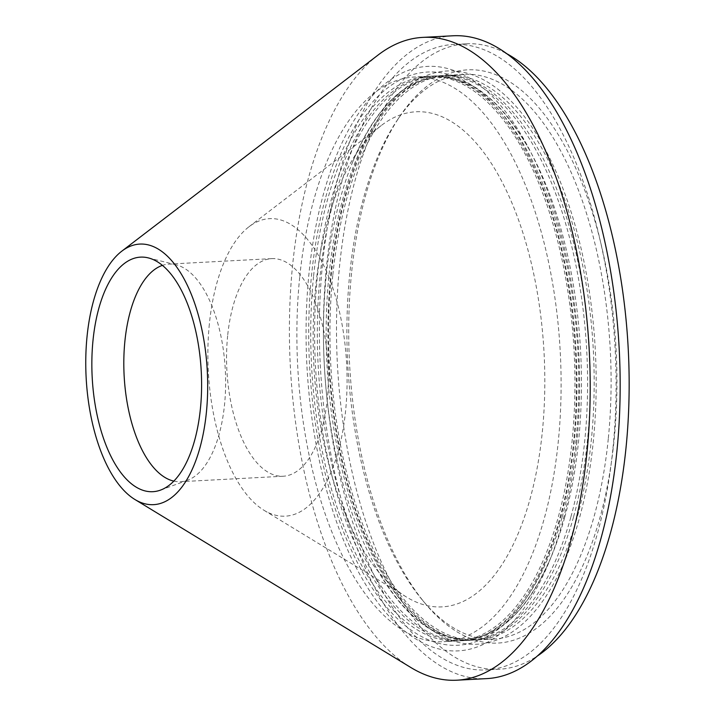 <?xml version="1.0" encoding="UTF-8"?>
<svg xmlns="http://www.w3.org/2000/svg" width="716" height="716" viewBox="0 0 716 716"><rect width="100%" height="100%" fill="white"/><g stroke="black" fill="none" stroke-linecap="round" stroke-linejoin="round"><path stroke-width="0.54" stroke-dasharray="3.58 2.69" d="M452.655 35.8A321.86 149.608 -93 0 0 322.558 263.765A321.86 149.608 -93 0 0 486.853 678.607M378.227 54.926A321.86 149.608 -93 0 0 292.593 265.359A321.86 149.608 -93 0 0 410.814 667.491M505.773 53.172A313.161 145.563 -93 0 0 466.197 43.792A313.161 145.563 -93 0 0 339.608 265.591A313.161 145.563 -93 0 0 499.473 669.227A313.161 145.563 -93 0 0 537.832 655.704M612.977 448.118A313.161 145.563 -93 0 0 453.121 44.49A313.161 145.563 -93 0 0 326.532 266.289A313.161 145.563 -93 0 0 486.397 669.916A313.161 145.563 -93 0 0 612.977 448.118M351.538 273.172A287.062 133.436 -93 0 0 425.859 604.206A287.062 133.436 -93 0 0 614.122 439.848A287.062 133.436 -93 0 0 553.486 127.224A287.062 133.436 -93 0 0 399.895 116.252A287.062 133.436 -93 0 0 351.538 273.172M608.287 438.783A282.713 131.413 87 0 1 494.004 639.03A282.713 131.413 87 0 1 422.879 600.661A282.713 131.413 87 0 1 349.685 274.64A282.713 131.413 87 0 1 397.308 120.1A282.713 131.413 87 0 1 463.968 74.401A282.713 131.413 87 0 1 608.287 438.783M332.761 275.535A282.713 131.413 -93 0 0 477.089 639.925A282.713 131.413 -93 0 0 591.362 439.687A282.713 131.413 -93 0 0 447.044 75.296A282.713 131.413 -93 0 0 332.761 275.535M173.854 481.116A108.957 50.648 -93 0 0 180.504 481.698A108.957 50.648 -93 0 0 187.556 480.239A108.957 50.648 -93 0 0 224.547 404.531A108.957 50.648 -93 0 0 176.1 264.804A108.957 50.648 -93 0 0 168.922 264.106A108.957 50.648 -93 0 0 162.371 265.385M227.643 335.804A108.957 50.648 -93 0 0 283.267 476.23A108.957 50.648 -93 0 0 327.31 399.063A108.957 50.648 -93 0 0 271.686 258.637A108.957 50.648 -93 0 0 227.643 335.804M315.604 287.402A247.915 115.24 -93 0 0 406.67 597.153A247.915 115.24 -93 0 0 542.379 431.345A247.915 115.24 -93 0 0 501.576 180.987A247.915 115.24 -93 0 0 381.565 125.309A247.915 115.24 -93 0 0 315.604 287.402M209.341 324.187A148.982 69.246 -93 0 0 264.061 510.32A148.982 69.246 -93 0 0 345.613 410.68A148.982 69.246 -93 0 0 321.09 260.239A148.982 69.246 -93 0 0 248.971 226.775A148.982 69.246 -93 0 0 209.341 324.187M299.691 277.298A282.713 131.413 -93 0 0 444.01 641.688A282.713 131.413 -93 0 0 558.292 441.441A282.713 131.413 -93 0 0 413.973 77.059A282.713 131.413 -93 0 0 299.691 277.298M313.536 276.564A282.713 131.413 -93 0 0 457.855 640.945A282.713 131.413 -93 0 0 572.138 440.707A282.713 131.413 -93 0 0 427.819 76.326A282.713 131.413 -93 0 0 313.536 276.564M576.711 443.616A292.719 136.058 -93 0 0 470.761 78.867A292.719 136.058 -93 0 0 308.963 273.655A292.719 136.058 -93 0 0 414.913 638.404A292.719 136.058 -93 0 0 576.711 443.616M564.62 517.65A282.713 131.413 87 0 1 551.955 555.016A282.713 131.413 87 0 1 464.398 640.605A282.713 131.413 87 0 1 339.42 493.172A282.713 131.413 87 0 1 334.121 198.923A282.713 131.413 87 0 1 434.352 75.977A282.713 131.413 87 0 1 530.502 151.783A282.713 131.413 87 0 1 564.62 517.65M570.777 517.328A282.713 131.413 87 0 1 470.546 640.274A282.713 131.413 87 0 1 374.396 564.468A282.713 131.413 87 0 1 340.279 198.592A282.713 131.413 87 0 1 352.943 161.225A282.713 131.413 87 0 1 440.51 75.645A282.713 131.413 87 0 1 565.488 223.079A282.713 131.413 87 0 1 570.777 517.328M325.816 196.819A287.062 133.436 87 0 1 508.351 121.917A287.062 133.436 87 0 1 559.858 520.451A287.062 133.436 87 0 1 377.323 595.354A287.062 133.436 87 0 1 325.816 196.819M345.04 195.79A287.062 133.436 87 0 1 527.585 120.888A287.062 133.436 87 0 1 579.083 519.431A287.062 133.436 87 0 1 396.548 594.334A287.062 133.436 87 0 1 345.04 195.79M573.471 517.185A282.713 131.413 87 0 1 473.24 640.131A282.713 131.413 87 0 1 348.262 492.697A282.713 131.413 87 0 1 342.973 198.448A282.713 131.413 87 0 1 443.195 75.502A282.713 131.413 87 0 1 568.173 222.936A282.713 131.413 87 0 1 573.471 517.185M561.935 517.793A282.713 131.413 87 0 1 461.704 640.748A282.713 131.413 87 0 1 336.726 493.315A282.713 131.413 87 0 1 331.436 199.066A282.713 131.413 87 0 1 431.659 76.12A282.713 131.413 87 0 1 556.636 223.553A282.713 131.413 87 0 1 561.935 517.793M466.197 43.792L453.121 44.49M422.879 600.661L425.859 604.206M494.004 639.03L477.089 639.925M187.556 480.239L160.572 490.084M283.267 476.23L180.504 481.698M264.061 510.32L406.67 597.153M457.855 640.945L444.01 641.688M427.819 76.326L413.973 77.059M248.971 226.775L381.565 125.309M271.686 258.637L168.922 264.106M176.1 264.804L148.221 257.876M463.968 74.401L447.044 75.296M397.308 120.1L399.895 116.252M499.473 669.227L486.397 669.916M374.396 564.468C402.929 615.16 433.923 639.907 467.378 638.699C500.77 636.345 528.963 608.457 551.955 555.016M352.943 161.225C375.936 107.794 404.128 79.897 437.521 77.552C470.976 76.344 501.97 101.09 530.502 151.783M470.546 640.274L473.24 640.131C422.682 645.089 365.921 570.759 342.436 461.408C322.827 375.506 323.999 272.993 345.389 197.16C358.823 149.689 377.314 115.437 400.87 94.414C414.466 82.564 428.58 76.263 443.195 75.502L440.51 75.645M434.352 75.977L431.659 76.12C471.235 75.269 506.382 108.331 537.098 175.295C579.047 268.885 588.767 417.661 559.509 519.091C539.336 593.528 500.726 639.594 461.704 640.748L464.398 640.605"/><path stroke-width="1.07" d="M134.975 499.535L410.814 667.491A321.86 149.608 -93 0 0 456.898 680.2L486.853 678.607A321.86 149.608 -93 0 0 616.959 450.641A321.86 149.608 -93 0 0 452.655 35.8L422.7 37.393A321.86 149.608 -93 0 0 378.227 54.926L121.765 251.2A130.482 60.654 -93 0 0 87.048 336.511A130.482 60.654 -93 0 0 134.975 499.535A130.482 60.654 -93 0 0 206.405 412.273A130.482 60.654 -93 0 0 184.934 280.502A130.482 60.654 -93 0 0 121.765 251.2M456.898 680.2A321.86 149.608 -93 0 0 587.004 452.235A321.86 149.608 -93 0 0 422.7 37.393M537.832 655.704A313.161 145.563 -93 0 0 626.053 447.419A313.161 145.563 -93 0 0 505.773 53.172M93.017 340.297A117.433 54.586 -93 0 0 160.572 490.084A117.433 54.586 -93 0 0 200.435 408.478A117.433 54.586 -93 0 0 148.221 257.876A117.433 54.586 -93 0 0 93.017 340.297M162.371 265.385A108.957 50.648 -93 0 0 124.888 341.272A108.957 50.648 -93 0 0 173.854 481.116"/></g></svg>
